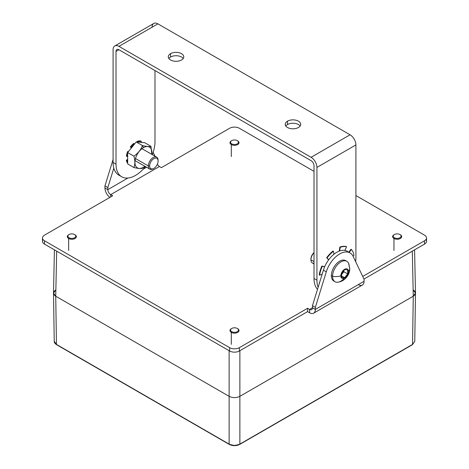 <?xml version="1.0" encoding="UTF-8"?>
<svg xmlns="http://www.w3.org/2000/svg" width="469" height="469" viewBox="0 0 469 469"><rect width="100%" height="100%" fill="white"/><g stroke="black" fill="none" stroke-linecap="round" stroke-linejoin="round"><path stroke-width="0.7" d="M56.685 251.15L55.729 296.226L56.685 251.15L55.729 296.226L229.13 396.334L229.13 350.706L229.13 396.334L55.729 296.226L56.462 344.422L229.13 444.114L229.13 396.334C232.688 398.029 236.27 398.029 239.87 396.334L239.87 444.114C236.288 445.82 232.712 445.82 229.13 444.114L229.13 350.706M239.87 350.706L239.87 396.334C236.27 398.029 232.688 398.029 229.13 396.334L55.729 296.226L53.507 293.066L54.422 249.842M53.507 293.154L54.234 341.362L56.462 344.422A0.651 0.375 120 0 0 56.597 344.715A0.651 0.375 -60 0 1 56.462 344.422L54.234 341.326L56.462 344.422L55.729 296.226C52.786 294.151 52.786 292.081 55.729 290.024L53.507 293.154L55.729 296.226L56.462 344.422L229.13 444.114C232.712 445.82 236.288 445.82 239.87 444.114L239.87 396.334L413.271 296.226L412.315 251.15L413.271 296.226L239.87 396.334L239.87 444.114L412.538 344.422L413.271 296.226L415.493 293.154L413.271 290.024C416.214 292.081 416.214 294.151 413.271 296.226L412.315 251.15M414.578 249.842L415.493 293.066L413.271 296.226L412.538 344.422A0.651 0.375 60 0 1 412.403 344.715A0.651 0.375 -120 0 0 412.538 344.422L413.271 296.226L239.87 396.334C236.27 398.029 232.688 398.029 229.13 396.334L229.13 444.114A0.651 0.375 120 0 0 229.265 444.407A0.651 0.375 -60 0 1 229.13 444.114C232.712 445.82 236.288 445.82 239.87 444.114A0.651 0.375 60 0 1 239.735 444.407A0.651 0.375 -120 0 0 239.87 444.114L412.538 344.422L414.766 341.362L415.493 293.154M54.234 341.362C54.128 342.452 54.914 343.572 56.597 344.715L229.265 444.407A0.651 0.375 120 0 0 229.277 444.413A0.651 0.375 -60 0 1 229.265 444.407C232.753 446.078 236.247 446.078 239.735 444.407L239.735 444.407A0.651 0.375 60 0 1 239.723 444.413A0.651 0.375 -120 0 0 239.735 444.407L239.735 444.407A0.651 0.375 60 0 1 239.723 444.413M239.413 444.378L234.5 445.55L229.587 444.378L234.5 445.55L239.413 444.378M113.815 168.142L107.829 187.571L113.815 168.142L107.829 187.571L107.829 189.628A4.08 2.357 -120 0 0 110.713 194.623L112.701 195.772L44.491 235.151A6.888 3.981 0 0 0 44.491 240.779L229.628 347.664A6.888 3.981 0 0 0 239.372 347.664L307.582 308.285L309.569 309.434L309.569 312.764L309.569 309.434A4.08 2.357 -120 0 0 312.454 307.77L315.338 309.434L364.055 281.306A8.161 4.708 -120 0 1 358.287 284.636A8.161 4.708 -120 0 0 364.055 281.306L315.338 309.434A8.161 4.708 60 0 1 309.569 312.764L307.582 311.615L239.372 350.994A6.888 3.981 180 0 1 229.628 350.994L44.491 244.109A6.888 3.981 -0 0 1 43.107 239.63A6.888 3.981 -0 0 0 44.491 244.109L229.628 350.994A6.888 3.981 -0 0 0 239.372 350.994L307.582 311.615L309.569 312.764A8.161 4.708 -120 0 0 313.65 313.169A8.161 4.708 -120 0 0 315.338 309.434L315.338 307.377L326.283 271.85A20.671 11.936 -60 0 1 339.697 253.928A20.671 11.936 -60 0 1 353.11 256.361L364.055 279.243L364.055 281.306L364.055 279.243L353.11 256.361A20.671 11.936 120 0 0 350.032 252.908A20.671 11.936 120 0 0 326.283 271.85L323.399 270.185A20.671 11.936 -60 0 1 324.659 266.779A20.671 11.936 -60 0 1 328.693 259.797A20.671 11.936 -60 0 1 333.963 254.233A20.671 11.936 -60 0 1 339.662 250.944A20.671 11.936 -60 0 1 344.932 250.423A20.671 11.936 -60 0 1 347.148 251.237L350.032 252.908M426.526 237.965L426.526 241.295A6.888 3.981 180 0 1 424.509 244.109L363.967 279.061L424.509 244.109A6.888 3.981 0 0 0 425.893 239.63A6.888 3.981 0 0 1 424.509 244.109L424.509 240.779A6.888 3.981 -0 0 0 426.526 237.965A6.888 3.981 -0 0 0 424.509 235.151L355.912 195.55M109.875 197.402A8.161 4.708 60 0 1 104.945 187.963A8.161 4.708 -120 0 0 109.875 197.402A8.161 4.708 60 0 1 104.945 187.963L104.945 185.906L104.945 187.963L107.829 189.628L127.931 178.021L107.829 189.628L104.945 187.963L104.945 185.906L113.088 159.466L104.945 185.906L107.829 187.571L104.945 185.906L113.088 159.466M314.013 171.355L239.372 128.266A6.888 3.981 -0 0 0 229.628 128.266L161.418 167.644L159.431 166.495A4.08 2.357 60 0 1 157.344 164.261A4.08 2.357 60 0 0 159.431 166.495L110.713 194.623L110.713 196.921L110.713 194.623L159.431 166.495L110.713 194.623L112.701 195.772L44.491 235.151A6.888 3.981 0 0 0 42.474 237.965A6.888 3.981 0 0 0 44.491 240.779L229.628 347.664A6.888 3.981 0 0 0 239.372 347.664L307.582 308.285L309.569 309.434L312.454 307.77L312.454 305.706L315.338 307.377L315.338 309.434L312.454 307.77L312.454 305.706L322.15 274.242L319.612 275.121A24.804 14.322 -60 0 1 322.226 266.31L324.659 266.779A20.671 11.936 120 0 0 323.399 270.185L322.15 274.242L323.399 270.185L326.283 271.85L315.338 307.377L312.454 305.706L322.15 274.242L319.612 275.121L319.219 274.898A24.804 14.322 -60 0 1 321.84 266.081L324.718 266.644L322.226 266.31A24.804 14.322 120 0 0 319.612 275.121L319.219 274.898A24.804 14.322 -60 0 1 321.84 266.081L324.659 266.779A20.671 11.936 -60 0 1 328.693 259.797L326.676 257.704A24.804 14.322 -60 0 1 333.002 251.026L333.389 251.255A24.804 14.322 120 0 0 327.069 257.927L328.605 259.92L326.676 257.704A24.804 14.322 -60 0 1 333.002 251.026L333.389 251.255L333.963 254.233A20.671 11.936 -60 0 1 339.662 250.944L340.236 247.304L339.843 247.075A24.804 14.322 -60 0 1 346.169 246.454L346.556 246.676A24.804 14.322 120 0 0 340.236 247.304L339.843 247.075L339.216 251.108L339.843 247.075A24.804 14.322 -60 0 1 346.169 246.454L346.556 246.676L344.932 250.423A20.671 11.936 -60 0 1 348.49 252.246A20.671 11.936 120 0 0 344.932 250.423A20.671 11.936 120 0 0 339.662 250.944L340.236 247.304A24.804 14.322 -60 0 1 346.556 246.676L344.932 250.423A20.671 11.936 120 0 0 339.662 250.944L340.236 247.304L339.843 247.075A24.804 14.322 -60 0 1 346.169 246.454L346.556 246.676L344.932 250.423M362.719 276.452L424.509 240.779L424.509 244.109L424.509 240.779A6.888 3.981 -0 0 0 424.509 235.151A6.888 3.981 180 0 1 424.509 240.779L362.719 276.452L424.509 240.779M315.338 307.377L326.283 271.85L323.399 270.185L312.454 305.706L315.338 307.377L315.338 309.434L364.055 281.306A8.161 4.708 60 0 1 362.367 285.041L313.65 313.169M355.631 261.626A27.56 15.911 120 0 0 355.912 257.663A27.56 15.911 -60 0 1 355.631 261.626A27.56 15.911 120 0 0 355.912 257.663L355.912 144.927L316.933 167.427L316.933 280.169A27.56 15.911 120 0 0 318.14 287.257A27.56 15.911 -60 0 1 316.933 280.169A27.56 15.911 120 0 0 318.14 287.257M319.336 283.364A24.804 14.322 -60 0 1 319.219 282.801A24.804 14.322 -60 0 0 319.336 283.364A24.804 14.322 -60 0 1 319.219 282.801L319.606 282.485M348.813 252.205L351.005 249.244L348.813 252.205L351.005 249.244L351.398 249.467A24.804 14.322 -60 0 1 354.013 255.259L352.981 256.092L354.013 255.259A24.804 14.322 120 0 0 351.398 249.467L351.005 249.244L351.398 249.467A24.804 14.322 -60 0 1 354.013 255.259L352.981 256.092M349.206 252.428L351.398 249.467M333.963 254.233A20.671 11.936 120 0 0 328.693 259.797L327.069 257.927A24.804 14.322 -60 0 1 333.389 251.255L333.963 254.233A20.671 11.936 120 0 0 328.693 259.797L326.676 257.704A24.804 14.322 -60 0 1 333.002 251.026L333.389 251.255L333.963 254.233A20.671 11.936 120 0 1 339.662 250.944M121.717 176.784L118.798 175.095A27.56 15.911 -60 0 1 113.088 162.479L116.013 164.168A27.56 15.911 120 0 0 121.717 176.784A27.56 15.911 120 0 0 145.396 166.583A27.56 15.911 -60 0 1 125.833 178.032A27.56 15.911 -60 0 1 116.013 164.168A27.56 15.911 120 0 0 125.833 178.032A27.56 15.911 120 0 0 145.396 166.583M152.29 154.653A27.56 15.911 120 0 0 154.987 141.661A27.56 15.911 -60 0 1 152.29 154.653A27.56 15.911 120 0 0 154.987 141.661L154.987 70.555M317.501 289.314A27.56 15.911 -60 0 1 314.013 278.48A27.56 15.911 120 0 0 317.501 289.314A27.56 15.911 -60 0 1 314.013 278.48L316.933 280.169L316.933 167.427A8.266 4.772 -120 0 0 311.088 157.303L118.933 46.361A8.266 4.772 -120 0 0 113.088 49.737L113.088 162.479L113.088 49.737L113.088 162.479L116.013 164.168L116.013 51.426A4.133 2.386 60 0 1 118.933 49.737L116.013 51.426L118.933 49.737L311.088 160.674A4.133 2.386 60 0 1 314.013 165.739L314.013 278.48L316.933 280.169L316.933 167.427A8.266 4.772 -120 0 0 311.088 157.303L350.067 134.796L157.912 23.86A8.266 4.772 -120 0 0 152.067 27.237A8.266 4.772 -120 0 1 157.912 23.86L118.933 46.361A8.266 4.772 -120 0 0 114.799 45.95A8.266 4.772 -120 0 0 113.088 49.737A8.266 4.772 -120 0 1 118.933 46.361L311.088 157.303L350.067 134.796L157.912 23.86L118.933 46.361L311.088 157.303L350.067 134.796A8.266 4.772 60 0 1 355.912 144.927A8.266 4.772 -120 0 0 350.067 134.796L157.912 23.86L118.933 46.361M113.088 162.479A27.56 15.911 120 0 0 120.334 175.805A27.56 15.911 -60 0 1 113.088 162.479L116.013 164.168M143.068 169.28L146.568 167.263M155.01 156.224L153.134 152.308M104.945 187.963L107.829 189.628L107.829 187.571L107.829 189.628A4.08 2.357 -120 0 0 110.713 194.623L112.701 195.772L44.491 235.151A6.888 3.981 180 0 0 44.491 240.779L44.491 244.109A6.888 3.981 180 0 1 42.474 241.295L42.474 237.965M239.372 128.266A6.888 3.981 -0 0 0 229.628 128.266L161.418 167.644L159.431 166.495L161.418 167.644L229.628 128.266A6.888 3.981 180 0 1 239.372 128.266M312.454 305.706L312.454 307.77L309.569 309.434A4.08 2.357 -120 0 0 311.609 309.634A4.08 2.357 -120 0 0 312.454 307.77L315.338 309.434A8.161 4.708 60 0 1 309.569 312.764L309.569 309.434L307.582 308.285L307.582 311.615L307.582 308.285L239.372 347.664L239.372 350.994L239.372 347.664L239.372 350.994L307.582 311.615L309.569 312.764M44.491 244.109L229.628 350.994L229.628 347.664L229.628 350.994L229.628 347.664L44.491 240.779M316.933 167.427L355.912 144.927L355.912 257.663L355.912 144.927L316.933 167.427A8.266 4.772 -120 0 0 311.088 157.303M127.674 163.271A13.173 7.604 -60 0 1 126.366 160.287A13.173 7.604 120 0 0 127.674 163.271A13.173 7.604 -60 0 1 126.366 160.287L127.674 159.231L126.366 160.287L127.064 160.691A13.173 7.604 120 0 0 127.674 162.573L127.674 163.927L133.911 167.527C135.166 164.367 135.166 160.574 133.911 156.159C138.079 153.257 140.923 149.722 142.435 145.554C146.604 146.533 149.447 146.791 150.965 146.316L151.798 154.365L150.965 146.316L144.728 142.711L137.956 142.107L138.021 141.72L137.317 141.316A13.173 7.604 -60 0 1 140.677 140.981L141.374 141.386A13.173 7.604 120 0 0 138.021 141.72L137.317 141.316L137.206 142.043L137.317 141.316A13.173 7.604 -60 0 1 140.677 140.981L141.374 141.386L140.946 142.377L141.374 141.386A13.173 7.604 120 0 0 138.021 141.72L137.956 142.107L136.203 141.949L131.455 147.858L130.323 146.961A13.173 7.604 -60 0 1 133.683 143.414L134.386 143.819A13.173 7.604 120 0 0 131.027 147.366L130.323 146.961L131.285 148.063L130.323 146.961A13.173 7.604 -60 0 1 133.683 143.414L134.386 143.819A13.173 7.604 120 0 0 131.027 147.366L131.455 147.858L127.674 152.56L127.674 153.908A13.173 7.604 120 0 0 127.064 156.494L126.366 156.089A13.173 7.604 -60 0 1 127.756 151.411L128.33 151.745M143.168 142.576L143.479 142.599M127.674 159.231L126.366 160.287L127.064 160.691L127.674 160.199L127.674 163.927L127.674 160.199L127.064 160.691A13.173 7.604 120 0 0 127.674 162.573L127.674 156.283L127.064 156.494L126.366 156.089A13.173 7.604 -60 0 1 127.756 151.411A13.173 7.604 120 0 0 126.366 156.089L127.064 156.494L127.674 156.283L127.674 160.199L127.674 153.908A13.173 7.604 120 0 0 127.064 156.494A13.173 7.604 -60 0 1 127.674 153.908L127.674 152.56L127.674 153.908M151.768 154.348A11.995 6.924 120 0 0 143.414 147.688A11.995 6.924 120 0 0 134.931 162.38A11.995 6.924 120 0 0 143.414 167.275L142.435 168.289L144.944 166.325L142.435 168.289L143.414 167.275A11.995 6.924 -60 0 1 134.943 161.805A11.995 6.924 -60 0 1 144.393 147.19A11.995 6.924 -60 0 1 151.768 154.348A11.995 6.924 120 0 0 143.414 147.688L142.435 145.554L136.203 141.949L144.728 142.711L150.965 146.316L144.728 142.711L136.203 141.949L127.674 152.56L133.911 156.159L127.674 152.56L134.445 144.135L133.683 143.414A13.173 7.604 120 0 0 130.323 146.961L131.285 148.063M144.944 166.325L142.435 168.289C140.776 168.752 137.933 168.5 133.911 167.527C135.166 164.367 135.166 160.574 133.911 156.159C138.079 153.257 140.923 149.722 142.435 145.554L143.414 147.688A11.995 6.924 120 0 0 134.931 162.38A11.995 6.924 120 0 0 143.414 167.275A11.995 6.924 120 0 0 144.874 166.284A11.995 6.924 -60 0 1 143.414 167.275A11.995 6.924 120 0 0 144.874 166.284M143.414 167.275L142.435 168.289C140.776 168.752 137.933 168.5 133.911 167.527L127.674 163.927L133.911 167.527C135.166 164.367 135.166 160.574 133.911 156.159C138.079 153.257 140.923 149.722 142.435 145.554C146.604 146.533 149.447 146.791 150.965 146.316L151.798 154.365M143.414 147.688L142.435 145.554L136.203 141.949L142.435 145.554C146.604 146.533 149.447 146.791 150.965 146.316M114.799 45.95L153.779 23.45A8.266 4.772 60 0 1 157.912 23.86M181.509 59.985A7.744 4.473 180 0 1 170.558 59.985A7.744 4.473 180 0 1 170.558 53.665A7.744 4.473 180 0 1 181.509 53.665A7.744 4.473 180 0 1 181.509 59.985A7.744 4.473 0 0 0 183.778 56.825A7.744 4.473 0 0 0 179 52.698A7.744 4.473 0 0 0 170.558 53.665A7.744 4.473 0 0 0 168.289 56.825A7.744 4.473 0 0 0 173.073 60.958A7.744 4.473 0 0 0 181.509 59.985M298.442 127.498A7.744 4.473 180 0 1 287.491 127.498A7.744 4.473 180 0 1 287.491 121.172A7.744 4.473 180 0 1 298.442 121.172A7.744 4.473 180 0 1 298.442 127.498A7.744 4.473 0 0 0 300.711 124.332A7.744 4.473 0 0 0 295.927 120.205A7.744 4.473 0 0 0 287.491 121.172A7.744 4.473 0 0 0 285.222 124.332A7.744 4.473 0 0 0 290 128.465A7.744 4.473 0 0 0 298.442 127.498M168.863 58.514A7.744 4.473 180 0 1 170.558 57.042L170.558 53.665L170.558 57.042A7.744 4.473 180 0 1 183.209 58.514A7.744 4.473 0 0 0 170.558 57.042A7.744 4.473 0 0 0 168.863 58.514A7.744 4.473 0 0 1 170.558 57.042L170.558 53.665A7.744 4.473 0 0 0 174.028 61.146A7.744 4.473 0 0 0 183.514 55.67A7.744 4.473 0 0 0 170.558 53.665M311.088 160.674L118.933 49.737A4.133 2.386 -120 0 0 116.869 49.532A4.133 2.386 -120 0 0 116.013 51.426A4.133 2.386 60 0 1 118.933 49.737L311.088 160.674A4.133 2.386 60 0 1 314.013 165.739A4.133 2.386 -120 0 0 311.088 160.674M300.137 126.02A7.744 4.473 0 0 0 287.491 124.549A7.744 4.473 0 0 0 285.791 126.02A7.744 4.473 180 0 1 287.491 124.549L287.491 121.172L287.491 124.549A7.744 4.473 180 0 1 300.137 126.02A7.744 4.473 0 0 0 287.491 124.549A7.744 4.473 0 0 0 285.791 126.02M314.013 278.48L314.013 165.739L314.013 278.48L316.933 280.169M231.305 156.564L231.305 144.575A4.52 2.609 0 0 0 236.229 145.144A4.52 2.609 0 0 0 239.02 142.734A4.52 2.609 0 0 0 237.695 140.888L237.273 140.641A3.922 2.263 0 0 0 231.727 140.641A3.922 2.263 0 0 0 231.727 143.842L231.305 144.575L231.305 156.564L231.305 144.575A4.52 2.609 180 0 1 231.305 140.888L231.727 140.641M231.528 140.764A4.52 2.609 0 0 0 229.98 142.734A4.52 2.609 0 0 0 231.305 144.575L231.727 143.842A3.922 2.263 0 0 0 237.273 143.842A3.922 2.263 0 0 0 237.273 140.641L237.695 140.888A4.52 2.609 180 0 1 237.695 144.575A4.52 2.609 180 0 1 231.305 144.575A4.52 2.609 180 0 1 231.528 140.764M231.727 143.842A3.922 2.263 0 0 0 237.273 143.842A3.922 2.263 0 0 0 237.273 140.641A3.922 2.263 0 0 0 231.727 140.641A3.922 2.263 0 0 0 231.727 143.842L231.305 144.575A4.52 2.609 180 0 0 237.806 144.511A4.52 2.609 180 0 0 237.472 140.764M68.644 250.469L68.644 238.487A4.52 2.609 0 0 0 73.574 239.049A4.52 2.609 0 0 0 76.365 236.64A4.52 2.609 0 0 0 75.04 234.793L74.618 234.553A3.922 2.263 0 0 0 69.072 234.553A3.922 2.263 0 0 0 69.072 237.754L68.644 238.487L68.644 250.469L68.644 238.487A4.52 2.609 180 0 1 68.644 234.793L69.072 234.553M68.873 234.676A4.52 2.609 0 0 0 67.325 236.64A4.52 2.609 0 0 0 68.644 238.487L69.072 237.754A3.922 2.263 0 0 0 74.618 237.754A3.922 2.263 0 0 0 74.618 234.553L75.04 234.793A4.52 2.609 180 0 1 75.04 238.487A4.52 2.609 180 0 1 68.644 238.487A4.52 2.609 180 0 1 68.873 234.676M69.072 237.754A3.922 2.263 0 0 0 74.618 237.754A3.922 2.263 0 0 0 74.618 234.553A3.922 2.263 0 0 0 69.072 234.553A3.922 2.263 0 0 0 69.072 237.754L68.644 238.487A4.52 2.609 180 0 0 75.146 238.422A4.52 2.609 180 0 0 74.811 234.676M231.305 344.381L231.305 332.398A4.52 2.609 0 0 0 236.229 332.961A4.52 2.609 0 0 0 239.02 330.551A4.52 2.609 0 0 0 237.695 328.705L237.273 328.458A3.922 2.263 0 0 0 231.727 328.458A3.922 2.263 0 0 0 231.727 331.665L231.305 332.398L231.305 344.381L231.305 332.398A4.52 2.609 180 0 1 231.305 328.705L231.727 328.458M231.528 328.581A4.52 2.609 0 0 0 229.98 330.551A4.52 2.609 0 0 0 231.305 332.398L231.727 331.665A3.922 2.263 0 0 0 237.273 331.665A3.922 2.263 0 0 0 237.273 328.458L237.695 328.705A4.52 2.609 180 0 1 237.695 332.398A4.52 2.609 180 0 1 231.305 332.398A4.52 2.609 180 0 1 231.528 328.581M231.727 331.665A3.922 2.263 0 0 0 237.273 331.665A3.922 2.263 0 0 0 237.273 328.458A3.922 2.263 0 0 0 231.727 328.458A3.922 2.263 0 0 0 231.727 331.665L231.305 332.398A4.52 2.609 180 0 0 237.806 332.333A4.52 2.609 180 0 0 237.472 328.581M393.96 250.469L393.96 238.487A4.52 2.609 0 0 0 398.885 239.049A4.52 2.609 0 0 0 401.675 236.64A4.52 2.609 0 0 0 400.356 234.793L399.928 234.553A3.922 2.263 0 0 0 394.382 234.553A3.922 2.263 0 0 0 394.382 237.754L393.96 238.487L393.96 250.469L393.96 238.487A4.52 2.609 180 0 1 393.96 234.793L394.382 234.553M394.189 234.676A4.52 2.609 0 0 0 392.635 236.64A4.52 2.609 0 0 0 393.96 238.487L394.382 237.754A3.922 2.263 0 0 0 399.928 237.754A3.922 2.263 0 0 0 399.928 234.553L400.356 234.793A4.52 2.609 180 0 1 400.356 238.487A4.52 2.609 180 0 1 393.96 238.487A4.52 2.609 180 0 1 394.189 234.676M394.382 237.754A3.922 2.263 0 0 0 399.928 237.754A3.922 2.263 0 0 0 399.928 234.553A3.922 2.263 0 0 0 394.382 234.553A3.922 2.263 0 0 0 394.382 237.754L393.96 238.487A4.52 2.609 180 0 0 400.462 238.422A4.52 2.609 180 0 0 400.127 234.676M135.494 158.54L148.339 165.956A6.888 3.981 120 0 0 149.769 169.11A6.888 3.981 120 0 0 153.545 168.559A6.888 3.981 -60 0 1 148.339 165.956L135.494 158.54L148.339 165.956A6.888 3.981 -60 0 1 153.216 157.514A6.888 3.981 -60 0 1 158.088 160.328A6.888 3.981 120 0 0 156.658 157.174A6.888 3.981 120 0 0 151.346 159.02A6.888 3.981 120 0 0 148.339 165.956L149.629 165.956L148.339 165.956A6.888 3.981 -60 0 1 153.381 157.42A6.888 3.981 -60 0 1 158.076 160.72M158.088 160.328L158.088 161.072A5.98 3.453 120 0 0 153.855 158.633A5.98 3.453 120 0 0 149.629 165.956A5.98 3.453 120 0 0 153.855 168.394A5.98 3.453 120 0 0 158.088 161.072L158.088 160.328L158.088 161.072A5.98 3.453 120 0 0 153.855 158.633A5.98 3.453 120 0 0 149.629 165.956A5.98 3.453 120 0 0 153.855 168.394A5.98 3.453 120 0 0 158.088 161.072A5.98 3.453 -60 0 1 151.745 168.963A5.98 3.453 -60 0 1 151.745 160.504A5.98 3.453 -60 0 1 158.088 161.072M153.855 168.394L153.216 168.77A6.888 3.981 -60 0 1 148.339 165.956L149.629 165.956M340.846 275.86A10.898 6.29 180 0 1 332.562 276.317A10.898 6.29 180 0 0 340.846 275.86A5.376 3.101 -60 0 0 344.645 278.053A5.376 3.101 -60 0 0 348.449 271.469A5.376 3.101 -60 0 1 342.745 278.563A5.376 3.101 -60 0 1 342.745 270.959A5.376 3.101 -60 0 1 348.449 271.469A5.376 3.101 120 0 0 344.645 269.276A5.376 3.101 120 0 0 340.846 275.86A5.376 3.101 -60 0 1 344.645 269.276A5.376 3.101 -60 0 1 348.449 271.469A10.898 6.29 180 0 0 349.722 268.52C350.144 273.292 345.782 281.353 337.668 282.25A11.795 6.812 -60 0 1 332.562 276.317L331.354 275.62A11.795 6.812 -60 0 1 336.508 263.754A11.795 6.812 -60 0 1 345.594 260.588L346.802 261.286A11.795 6.812 120 0 0 337.715 264.452A11.795 6.812 120 0 0 332.562 276.317A11.795 6.812 120 0 0 335.007 281.722L333.799 281.025A11.795 6.812 -60 0 1 331.354 275.62L332.562 276.317A10.898 6.29 0 0 0 340.846 275.86A5.376 3.101 120 0 0 344.645 278.053A5.376 3.101 120 0 0 348.449 271.469A10.898 6.29 0 0 0 349.722 268.52A10.898 6.29 0 0 0 349.247 266.691A11.795 6.812 120 0 0 346.802 261.286M331.354 275.62A11.795 6.812 -60 0 1 336.906 263.344A11.795 6.812 -60 0 1 346.169 260.993A11.795 6.812 120 0 0 336.906 263.344A11.795 6.812 120 0 0 331.354 275.62A11.795 6.812 120 0 0 334.432 281.318A11.795 6.812 -60 0 1 331.354 275.62L332.562 276.317A11.795 6.812 -60 0 1 339.251 263.015A11.795 6.812 -60 0 1 348.59 263.326L349.722 268.52M341.608 274.576L342.364 273.632A4.297 2.48 -60 0 1 341.608 274.429L343.783 270.683A4.297 2.48 -60 0 1 342.364 273.632L343.888 271.744L347.687 273.937L344.645 277.718L341.608 275.965L344.645 277.718L341.608 277.449L341.608 273.392L344.645 269.611L341.608 273.392L341.608 277.449L344.645 277.718L347.687 273.937L347.687 269.88L344.645 269.611L347.687 269.88L347.687 273.937L343.888 271.744L343.888 270.554M341.608 274.429A4.297 2.48 120 0 0 342.364 273.632L343.888 271.744L342.364 273.632A4.297 2.48 120 0 0 343.783 270.683M314.013 263.936L312.342 262.968A6.888 3.981 -60 0 1 310.912 259.814L314.013 261.602L310.912 259.814A6.888 3.981 -60 0 1 314.013 252.785A6.888 3.981 120 0 0 310.912 259.814L310.912 259.07A5.98 3.453 -60 0 1 314.013 252.58A5.98 3.453 120 0 0 310.912 259.07L310.912 259.814A6.888 3.981 120 0 0 314.013 263.267A6.888 3.981 120 0 1 310.912 259.814A6.888 3.981 120 0 1 314.013 252.785M314.013 261.602L310.912 259.814L310.912 259.07A5.98 3.453 -60 0 1 314.013 252.58M56.913 344.686A0.651 0.375 120 0 1 56.462 344.422L229.13 444.114A0.651 0.375 -60 0 0 229.277 444.413M414.766 341.362L412.403 344.715L239.735 444.407A0.651 0.375 60 0 0 239.87 444.114L412.538 344.422A0.651 0.375 -120 0 1 412.087 344.686M424.509 244.109L363.967 279.061M364.055 281.306L364.055 279.243L353.11 256.361A20.671 11.936 -60 0 0 339.697 253.928A20.671 11.936 -60 0 0 326.283 271.85M322.15 274.242L319.612 275.121L319.219 274.898A24.804 14.322 -60 0 1 321.84 266.081L324.659 266.779A20.671 11.936 120 0 0 323.399 270.185M321.84 266.081L324.718 266.644M328.605 259.92L326.676 257.704M339.216 251.108L339.843 247.075M107.829 187.571L104.945 185.906M110.713 196.921L110.713 194.623A4.08 2.357 -120 0 1 107.829 189.628L127.931 178.021M309.569 309.434L312.454 307.77A4.08 2.357 -120 0 1 309.569 309.434M307.582 308.285L307.582 311.615M126.366 160.287L127.064 160.691L127.674 160.199M128.483 151.551L127.756 151.411M131.455 147.858L130.323 146.961M137.956 142.107L138.021 141.72L137.317 141.316L137.206 142.043M137.317 141.316A13.173 7.604 120 0 1 140.677 140.981L141.374 141.386L140.946 142.377M142.435 168.289C140.776 168.752 137.933 168.5 133.911 167.527M127.674 156.283L127.064 156.494M133.911 156.159L127.674 152.56M136.203 141.949L134.445 144.135M287.491 121.172A7.744 4.473 0 0 0 290.962 128.653A7.744 4.473 0 0 0 300.447 123.177A7.744 4.473 0 0 0 287.491 121.172L287.491 124.549M183.209 58.514A7.744 4.473 0 0 0 170.558 57.042M118.933 49.737L116.013 51.426M229.628 350.994A6.888 3.981 -0 0 0 239.372 350.994M159.431 166.495A4.08 2.357 60 0 1 157.344 164.261M319.612 275.121A24.804 14.322 -60 0 1 322.226 266.31M340.236 247.304A24.804 14.322 -60 0 1 346.556 246.676M327.069 257.927A24.804 14.322 -60 0 1 333.389 251.255M328.693 259.797A20.671 11.936 120 0 0 324.659 266.779M239.372 347.664A6.888 3.981 180 0 1 229.628 347.664M355.912 144.927A8.266 4.772 -120 0 0 350.067 134.796M127.674 162.573A13.173 7.604 -60 0 1 127.064 160.691M131.027 147.366A13.173 7.604 -60 0 1 134.386 143.819M138.021 141.72A13.173 7.604 -60 0 1 141.374 141.386M237.273 140.641L237.695 140.888L237.273 140.641A3.922 2.263 180 0 1 235.514 144.429A3.922 2.263 180 0 1 230.713 141.656A3.922 2.263 180 0 1 237.273 140.641M74.618 234.553L75.04 234.793L74.618 234.553A3.922 2.263 180 0 1 72.859 238.34A3.922 2.263 180 0 1 68.052 235.567A3.922 2.263 180 0 1 74.618 234.553M237.273 328.458L237.695 328.705L237.273 328.458A3.922 2.263 180 0 1 235.514 332.251A3.922 2.263 180 0 1 230.713 329.478A3.922 2.263 180 0 1 237.273 328.458M399.928 234.553L400.356 234.793L399.928 234.553A3.922 2.263 180 0 1 398.169 238.34A3.922 2.263 180 0 1 393.368 235.567A3.922 2.263 180 0 1 399.928 234.553M344.475 278.146A11.795 6.812 -60 0 1 332.926 278.908A11.795 6.812 -60 0 1 339.679 262.687A11.795 6.812 -60 0 1 349.247 266.691A10.898 6.29 0 0 1 348.449 271.469M344.645 269.611L341.608 273.392L341.608 277.449L344.645 277.718L347.687 273.937L347.687 269.88L344.645 269.611M341.608 275.965L344.645 277.718M343.888 271.744L347.687 273.937M135.06 160.615L149.769 169.11M141.949 148.679L156.658 157.174"/></g></svg>

